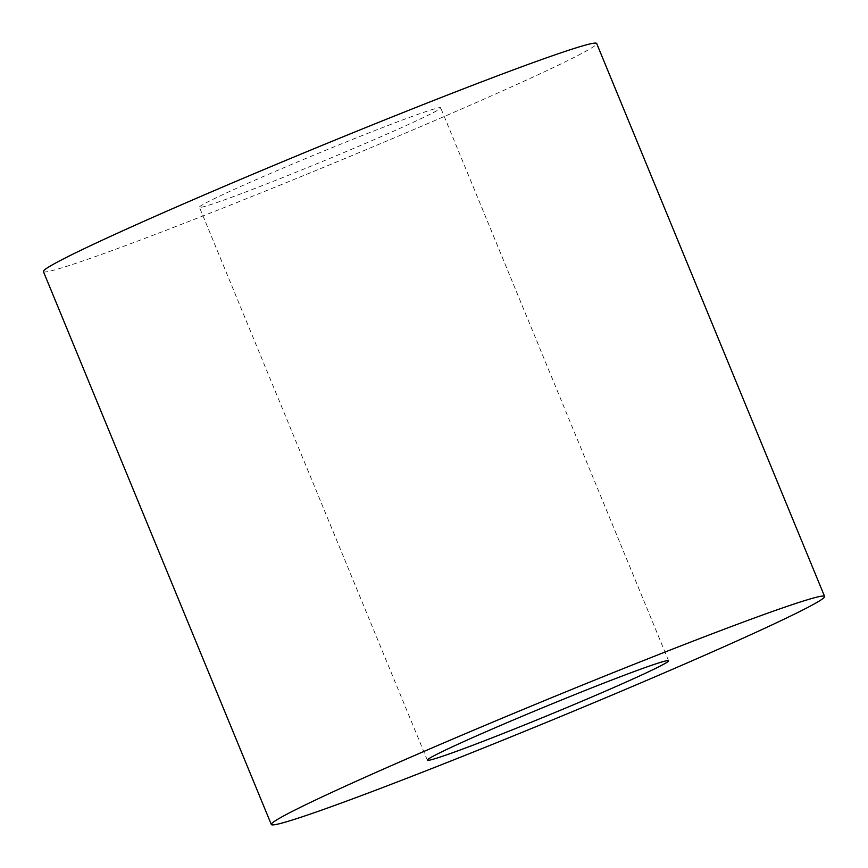 <?xml version="1.0" encoding="UTF-8"?>
<svg xmlns="http://www.w3.org/2000/svg" width="868" height="868" viewBox="0 0 868 868"><rect width="100%" height="100%" fill="white"/><g stroke="black" fill="none" stroke-linecap="round" stroke-linejoin="round"><path stroke-width="0.65" stroke-dasharray="4.34 3.25" d="M201.441 207.235A130.46 4.557 157.6 0 0 331.967 157.52A130.46 4.557 157.6 0 0 440.662 107.806A130.46 4.557 157.6 0 0 438.644 107.806A130.46 4.557 157.6 0 0 308.118 157.531A130.46 4.557 157.6 0 0 199.423 207.235A130.46 4.557 157.6 0 0 201.441 207.235M43.4 271.554A299.221 10.438 157.6 0 0 48.022 271.543A299.221 10.438 157.6 0 0 347.395 157.499A299.221 10.438 157.6 0 0 596.685 43.498M668.577 660.765L440.662 107.806M427.338 760.194L199.423 207.235"/><path stroke-width="1.3" d="M429.356 760.194A130.46 4.557 157.6 0 0 559.882 710.469A130.46 4.557 157.6 0 0 668.577 660.765A130.46 4.557 157.6 0 0 666.559 660.765A130.46 4.557 157.6 0 0 536.033 710.48A130.46 4.557 157.6 0 0 427.338 760.194A130.46 4.557 157.6 0 0 429.356 760.194M819.978 596.457A299.221 10.438 157.6 0 0 520.605 710.501A299.221 10.438 157.6 0 0 271.315 824.502A299.221 10.438 157.6 0 0 275.937 824.502A299.221 10.438 157.6 0 0 575.31 710.458A299.221 10.438 157.6 0 0 824.6 596.446A299.221 10.438 157.6 0 0 819.978 596.457M824.6 596.446L596.685 43.498A299.221 10.438 157.6 0 0 592.063 43.498A299.221 10.438 157.6 0 0 292.69 157.542A299.221 10.438 157.6 0 0 43.4 271.554L271.315 824.502"/></g></svg>
